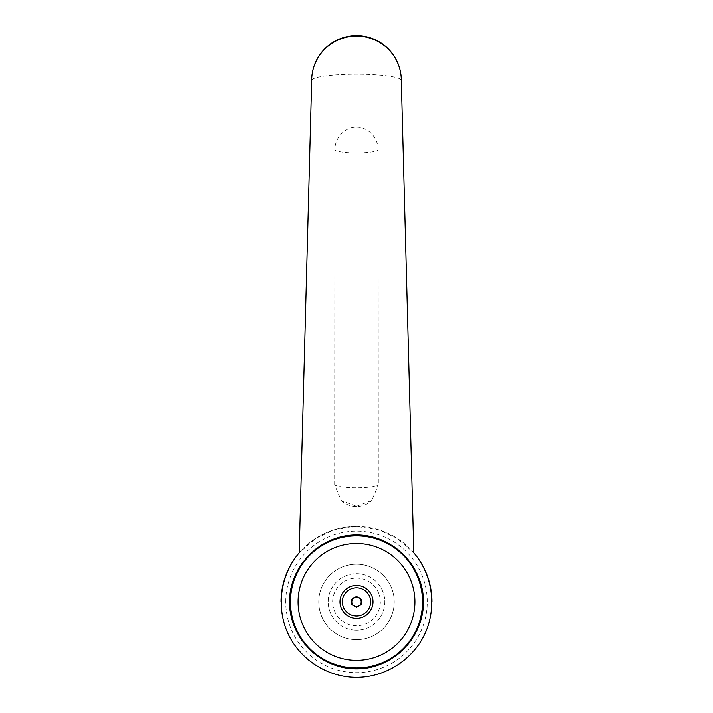 <?xml version="1.0" encoding="UTF-8"?>
<svg xmlns="http://www.w3.org/2000/svg" width="713" height="713" viewBox="0 0 713 713"><rect width="100%" height="100%" fill="white"/><g stroke="black" fill="none" stroke-linecap="round" stroke-linejoin="round"><path stroke-width="0.53" stroke-dasharray="3.56 2.67" d="M311.706 80.417L311.706 80.435A44.794 6.23 180 0 1 311.706 80.417A44.794 6.23 180 0 1 356.5 74.214A44.794 6.23 180 0 1 401.294 80.417A44.794 6.23 180 0 1 401.294 80.444L401.294 80.435M356.5 526.461A75.444 75.444 0 0 1 413.781 552.816L397.079 538.306L378.746 529.821L356.5 526.461L334.254 529.821L315.921 538.306L299.219 552.816A75.444 75.444 0 0 1 356.5 526.461A75.444 75.444 0 0 0 299.219 552.816M356.5 506.266L371.794 500.446L378.327 484.92A22.397 3.699 180 0 1 356.5 487.781A22.397 3.699 180 0 1 334.673 484.92L341.206 500.446L356.5 506.266M378.113 150.22C378.478 138.616 368.701 126.95 356.5 127.262C344.299 126.95 334.522 138.616 334.887 150.22A22.397 3.699 0 0 0 356.5 152.947A22.397 3.699 0 0 0 378.113 150.22L378.327 484.92M356.5 639.632A37.718 37.718 0 0 1 318.782 601.906A37.718 37.718 0 0 1 356.5 564.188A37.718 37.718 0 0 0 318.782 601.906A37.718 37.718 0 0 0 356.5 639.632A37.718 37.718 0 0 0 394.218 601.906A37.718 37.718 0 0 0 356.5 564.188A37.718 37.718 0 0 1 394.218 601.906A37.718 37.718 0 0 1 356.5 639.632M356.5 534.955A66.96 66.96 0 0 1 423.46 601.906A66.96 66.96 0 0 1 356.5 668.865A66.96 66.96 0 0 1 289.54 601.906A66.96 66.96 0 0 1 356.5 534.955M356.5 535.891A66.015 66.015 0 0 1 422.515 601.906A66.015 66.015 0 0 1 356.5 667.921A66.015 66.015 0 0 1 290.485 601.906A66.015 66.015 0 0 1 356.5 535.891M361.215 599.187L356.5 596.46L351.785 599.187L351.785 604.633L356.5 607.351L361.215 604.633L361.215 599.187M356.5 573.617A28.288 28.288 0 0 1 384.788 601.906A28.288 28.288 0 0 1 356.5 630.194A28.288 28.288 0 0 0 384.788 601.906A28.288 28.288 0 0 0 356.5 573.617A28.288 28.288 0 0 0 328.212 601.906A28.288 28.288 0 0 0 356.5 630.194A28.288 28.288 0 0 1 328.212 601.906A28.288 28.288 0 0 1 356.5 573.617M356.5 578.083A23.823 23.823 0 0 1 380.323 601.906A23.823 23.823 0 0 1 356.5 625.729A23.823 23.823 0 0 1 332.677 601.906A23.823 23.823 0 0 1 356.5 578.083M356.5 677.35A75.444 75.444 0 0 1 281.056 601.906A75.444 75.444 0 0 0 356.5 677.35A75.444 75.444 0 0 0 431.944 601.906M334.673 484.92L334.887 150.22M285.77 601.906A70.73 70.73 0 0 1 356.5 531.176A70.73 70.73 0 0 1 427.23 601.906A70.73 70.73 0 0 1 356.5 672.635A70.73 70.73 0 0 1 285.77 601.906M341.206 500.446A22.397 22.397 0 0 0 371.794 500.446"/><path stroke-width="1.07" d="M299.219 552.816L311.706 80.435A44.794 44.794 0 0 1 356.5 35.65A44.794 44.794 0 0 1 401.294 80.444L413.781 552.816C432.568 574.74 437.096 607.191 425.037 633.429C412.961 659.659 385.376 677.341 356.5 677.35C327.624 677.341 300.039 659.659 287.963 633.429C275.904 607.191 280.432 574.74 299.219 552.816A75.444 75.444 0 0 0 281.056 601.906A75.444 75.444 0 0 1 299.219 552.816L311.706 80.444A44.794 44.358 0 0 1 356.5 36.087A44.794 44.358 0 0 1 401.294 80.444L413.781 552.816A75.444 75.444 0 0 1 431.944 601.906M356.5 534.955C392.328 534.688 423.718 566.077 423.46 601.906C423.718 637.734 392.328 669.133 356.5 668.865C320.672 669.133 289.282 637.734 289.54 601.906C289.282 566.077 320.672 534.688 356.5 534.955M422.515 601.906A66.015 66.015 0 0 0 356.5 535.891A66.015 66.015 0 0 0 290.485 601.906A66.015 66.015 0 0 0 356.5 667.921A66.015 66.015 0 0 0 422.515 601.906A66.015 66.015 0 0 1 356.5 667.921A66.015 66.015 0 0 1 290.485 601.906M414.904 601.906A58.404 58.404 0 0 0 356.5 543.502A58.404 58.404 0 0 0 298.096 601.906A58.404 58.404 0 0 0 356.5 660.318A58.404 58.404 0 0 0 414.904 601.906M356.5 597.236A4.67 4.67 0 0 1 361.17 601.906A4.67 4.67 0 0 1 356.5 606.585A4.67 4.67 0 0 1 351.83 601.906A4.67 4.67 0 0 1 356.5 597.236M356.5 618.412A16.506 16.506 0 0 0 373.006 601.906A16.506 16.506 0 0 0 356.5 585.4A16.506 16.506 0 0 0 339.994 601.906A16.506 16.506 0 0 0 356.5 618.412M356.5 587.77A14.135 14.135 0 0 1 370.635 601.906A14.135 14.135 0 0 1 356.5 616.041A14.135 14.135 0 0 1 342.365 601.906A14.135 14.135 0 0 1 356.5 587.77M361.215 599.187L361.215 604.633L356.5 607.351L351.785 604.633L351.785 599.187L356.5 596.46L361.215 599.187"/></g></svg>
